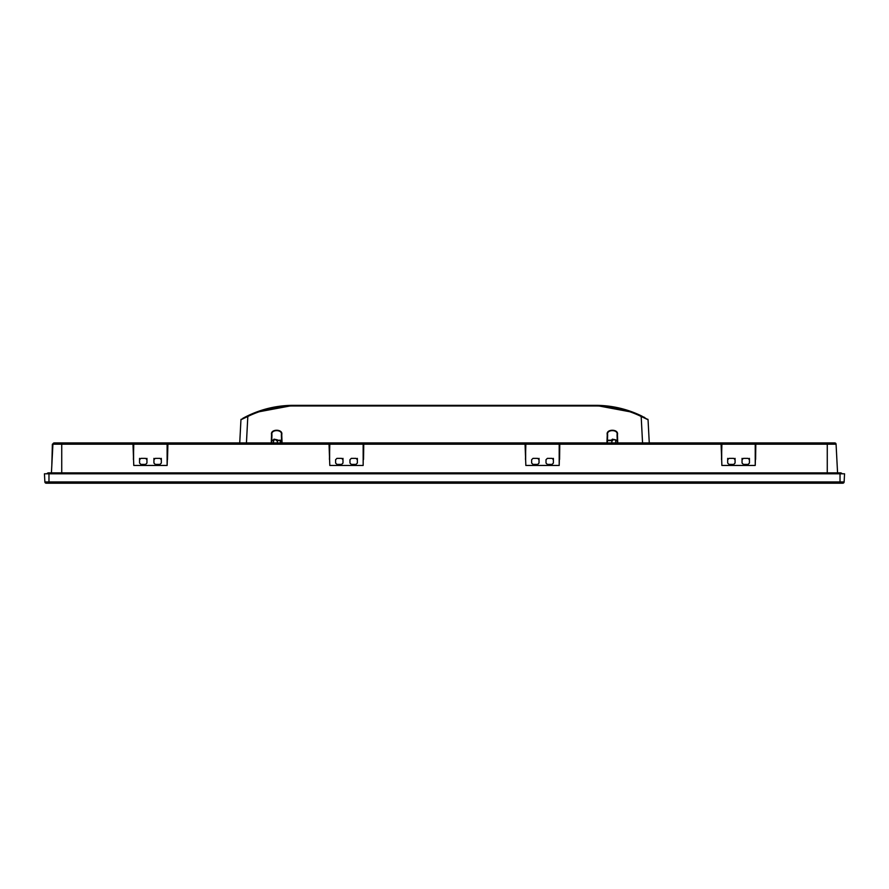 <?xml version="1.0" encoding="UTF-8"?>
<svg xmlns="http://www.w3.org/2000/svg" width="889" height="889" viewBox="0 0 889 889"><rect width="100%" height="100%" fill="white"/><g stroke="black" fill="none" stroke-linecap="round" stroke-linejoin="round"><path stroke-width="1.33" d="M167.499 459.457L167.899 444.2L167.121 465.458L133.772 465.458L132.994 444.2L61.73 444.2L61.73 472.87L48.573 472.87A2.011 2.011 0 0 0 46.861 473.804A2.011 2.011 0 0 1 49.451 473.07M839.916 473.804A1.811 1.278 -90 0 1 840.95 473.07L837.194 473.07L836.705 473.804M837.571 472.87L836.071 444.2L827.27 444.2L827.27 472.87L840.427 472.87A2.011 2.011 0 0 1 842.139 473.804A2.011 2.011 0 0 0 839.549 473.07M49.084 473.804A1.811 1.278 -90 0 0 48.05 473.07L51.806 473.07L52.295 473.804M48.05 473.07A1.811 1.278 -90 0 0 47.017 473.804M840.95 473.07A1.811 1.278 -90 0 1 841.983 473.804M61.73 442.922L61.73 444.2L52.373 444.2L51.818 465.447L52.929 444.2A1.345 1.345 0 0 1 54.273 442.922L834.727 442.922A1.345 1.345 0 0 1 836.071 444.2L837.182 465.447M54.273 442.922A1.345 1.345 0 0 0 52.929 444.2L51.429 472.87M559.57 459.457L559.781 444.2L559.192 465.458L525.844 465.458L525.066 444.2L559.381 444.2L559.192 465.447L559.192 444.2M363.345 444.2L363.157 465.458L329.808 465.458L329.03 444.2L363.345 444.2L363.157 465.447L363.157 444.2M755.606 459.457L755.817 444.2L755.228 465.458L721.879 465.458L721.101 444.2L755.417 444.2L755.228 465.447L755.228 444.2M48.973 473.804L44.45 473.804L44.872 481.927A1.345 1.345 0 0 0 46.217 483.205L842.783 483.205A1.345 1.345 0 0 0 844.128 481.927L844.55 473.804L48.973 473.804L48.973 481.927L844.128 481.927M342.987 458.368L342.987 463.058L341.643 464.402L336.942 464.402L335.609 463.058L335.609 459.702L336.942 458.368L341.643 458.368L342.987 459.702L341.643 458.368M161.32 458.368L161.32 463.058L159.976 464.402L155.275 464.402L153.93 463.058L153.93 458.368M146.952 458.368L146.952 463.058L145.607 464.402L140.906 464.402L139.562 463.058L139.562 458.368M749.438 458.368L749.438 463.058L748.094 464.402L743.393 464.402L742.048 463.058L742.048 458.368M735.07 458.368L735.07 463.058L733.725 464.402L729.024 464.402L727.68 463.058L727.68 458.368M553.391 458.368L553.391 463.058L552.058 464.402L547.357 464.402L546.013 463.058L546.013 459.702L547.357 458.368L552.058 458.368L553.391 459.702L552.058 458.368M539.034 458.368L539.034 463.058L537.689 464.402L532.989 464.402L531.644 463.058L531.644 459.702L532.989 458.368L537.689 458.368L539.034 459.702L537.689 458.368M357.356 458.368L357.356 463.058L356.011 464.402L351.311 464.402L349.966 463.058L349.966 459.702L351.311 458.368L356.011 458.368L357.356 459.702L356.011 458.368M145.607 458.368L146.952 459.702L145.607 458.368L140.906 458.368L139.562 459.702L140.906 458.368M159.976 458.368L161.32 459.702L159.976 458.368L155.275 458.368L153.93 459.702L155.275 458.368M733.725 458.368L735.07 459.702L733.725 458.368L729.024 458.368L727.68 459.702L729.024 458.368M748.094 458.368L749.438 459.702L748.094 458.368L743.393 458.368L742.048 459.702L743.393 458.368M363.745 444.2L363.534 459.457M336.942 464.402L335.609 463.058L335.609 459.702L336.942 458.368M342.987 463.058L341.643 464.402M351.311 464.402L349.966 463.058L349.966 459.702L351.311 458.368M357.356 463.058L356.011 464.402M132.994 444.2L167.31 444.2L167.121 465.447L167.121 444.2M140.906 464.402L139.562 463.058M146.952 463.058L145.607 464.402M155.275 464.402L153.93 463.058M161.32 463.058L159.976 464.402M729.024 464.402L727.68 463.058M735.07 463.058L733.725 464.402M743.393 464.402L742.048 463.058M749.438 463.058L748.094 464.402M532.989 464.402L531.644 463.058L531.644 459.702L532.989 458.368M539.034 463.058L537.689 464.402M547.357 464.402L546.013 463.058L546.013 459.702L547.357 458.368M553.391 463.058L552.058 464.402M329.808 444.2L329.43 459.457M133.772 444.2L133.394 459.457M721.879 444.2L721.501 459.457M525.844 444.2L525.466 459.457M49.328 483.205L839.672 483.205M612.499 440.555C607.854 440.466 607.854 440.388 612.499 440.299C607.854 440.388 607.854 440.466 612.499 440.555M277.335 439.833L277.335 442.922L281.646 442.922L281.357 434.699C282.769 429.276 270.545 429.276 271.956 434.699L271.678 442.922L273.301 442.922L273.968 439.166L277.335 439.833L273.301 439.833M280.391 442.922L280.391 440.611L277.335 440.611M273.301 440.611L271.756 440.611M617.233 440.233L615.699 440.233M611.665 440.233L607.454 440.233M281.546 440.233L277.335 440.233M273.301 440.233L271.767 440.233M615.699 439.833L615.699 442.922L617.322 442.922L617.044 434.699C618.455 429.276 606.231 429.276 607.643 434.699L607.354 442.922L611.665 442.922L612.343 439.166L615.699 439.833L611.665 439.833M617.244 440.611L615.699 440.611M611.665 440.611L607.443 440.611M280.391 440.611L281.557 440.6M276.501 440.299C281.146 440.388 281.146 440.466 276.501 440.555C281.146 440.466 281.146 440.388 276.501 440.299M255.332 412.485A0.667 0.667 68.7 0 1 255.343 412.474L248.164 415.585M247.209 416.052L245.864 416.719M245.064 417.13L249.809 414.819M644.703 417.53L643.814 417.063M633.613 412.463L595.552 405.328C611.665 405.373 626.967 408.896 641.469 415.885L634.313 412.729M633.601 412.463L641.18 416.541M255.343 412.474L250.32 414.585A0.667 0.667 -90 0 1 250.331 414.574L248.998 415.185M242.964 418.252L244.975 417.174M246.986 416.152L253.954 413.029L246.986 416.152M254.321 412.885L255.099 412.574L254.321 412.885M243.064 418.197L244.386 417.486M254.043 412.996L242.619 418.441M245.22 417.052L247.542 415.885C262.033 408.896 277.335 405.373 293.448 405.328L255.399 412.463M240.608 426.131L240.952 419.741A0.667 0.667 0 0 1 241.286 419.186A0.667 0.667 0 0 0 240.952 419.741L240.541 427.442L240.952 419.741A0.667 0.667 0 0 1 241.286 419.186A0.667 0.667 0 0 0 240.952 419.741L240.541 427.442L240.952 419.741A0.667 0.667 0 0 1 241.286 419.186A0.667 0.667 0 0 0 240.952 419.741L240.541 427.442L240.952 419.741A0.667 0.667 0 0 1 241.286 419.186A0.667 0.667 0 0 0 240.952 419.741L240.541 427.442L240.952 419.741A0.667 0.667 0 0 1 241.286 419.186A0.667 0.667 0 0 0 240.952 419.741L240.541 427.442L240.952 419.741A0.667 0.667 0 0 1 241.286 419.186A0.667 0.667 0 0 0 240.952 419.741L240.541 427.442L240.952 419.741A0.667 0.667 0 0 1 241.286 419.186A0.667 0.667 0 0 0 240.952 419.741L240.541 427.442L240.952 419.741A0.667 0.667 0 0 1 241.286 419.186A0.667 0.667 0 0 0 240.952 419.741L240.541 427.442L240.952 419.741A0.667 0.667 0 0 1 241.286 419.186L241.286 419.186A0.667 0.667 0 0 0 240.952 419.741L239.73 442.922L240.952 419.741A0.667 0.667 -90 0 1 241.286 419.186A0.667 0.667 90 0 0 240.952 419.741A0.667 0.667 -90 0 1 241.286 419.186A0.667 0.667 90 0 0 240.952 419.741A0.667 0.667 -90 0 1 241.286 419.186A0.667 0.667 90 0 0 240.952 419.741A0.667 0.667 -90 0 1 241.286 419.186A0.667 0.667 90 0 0 240.952 419.741A0.667 0.667 -90 0 1 241.286 419.186A0.667 0.667 90 0 0 240.952 419.741A0.667 0.667 -90 0 1 241.286 419.186A0.667 0.667 90 0 0 240.952 419.741A0.667 0.667 -90 0 1 241.286 419.186A0.667 0.667 90 0 0 240.952 419.741A0.667 0.667 -90 0 1 241.286 419.186A0.667 0.667 90 0 0 240.952 419.741A0.667 0.667 -90 0 1 241.286 419.186A0.667 0.667 90 0 0 240.952 419.741A0.667 0.667 -90 0 1 241.286 419.186A0.667 0.667 90 0 0 240.952 419.741A0.667 0.667 -90 0 1 241.286 419.186A0.667 0.667 90 0 0 240.952 419.741A0.667 0.667 -90 0 1 241.286 419.186A0.667 0.667 90 0 0 240.952 419.741A0.667 0.667 -90 0 1 241.286 419.186A0.667 0.667 90 0 0 240.952 419.741A0.667 0.667 -90 0 1 241.286 419.186A0.667 0.667 90 0 0 240.952 419.741A0.667 0.667 -90 0 1 241.286 419.186A0.667 0.667 90 0 0 240.952 419.741A0.667 0.667 -90 0 1 241.286 419.186A0.667 0.667 90 0 0 240.952 419.741A0.667 0.667 -90 0 1 241.286 419.186A0.667 0.667 90 0 0 240.952 419.741A0.667 0.667 -90 0 1 241.286 419.186A0.667 0.667 90 0 0 240.952 419.741A0.667 0.667 -90 0 1 241.286 419.186A0.667 0.667 90 0 0 240.952 419.741A0.667 0.667 -90 0 1 241.286 419.186A0.667 0.667 90 0 0 240.952 419.741L239.73 442.922L240.952 419.741L247.82 416.463L246.442 442.922M647.714 419.186A0.667 0.667 -90 0 1 648.048 419.741L649.27 442.922L648.048 419.741L641.469 415.885L641.18 416.463C626.767 409.518 611.554 406.017 595.552 405.962L293.448 405.962C277.446 406.017 262.233 409.518 247.82 416.463L247.531 415.885M293.448 405.962L293.448 405.328L595.552 405.328L595.552 405.962M642.558 442.922L641.18 416.463L648.048 419.741M61.73 473.804L61.73 472.87L827.27 472.87L827.27 473.804M525.066 444.2L363.934 444.2M329.03 444.2L167.899 444.2M827.27 442.922L827.27 444.2L756.006 444.2M721.101 444.2L559.97 444.2M46.217 483.205A1.345 1.345 0 0 1 44.872 481.927L48.973 481.927L48.973 483.205M840.027 473.804L840.027 483.205M836.071 444.2A1.345 1.345 0 0 0 834.727 442.922M329.808 465.447L363.157 465.458M329.219 444.2L329.619 459.446L329.619 444.2M133.772 465.447L167.121 465.447M133.183 444.2L133.583 459.446L133.583 444.2M721.879 465.447L755.228 465.447M721.29 444.2L721.69 459.446L721.69 444.2M525.844 465.447L559.192 465.447M525.255 444.2L525.655 459.446L525.655 444.2M606.954 442.922L607.243 434.665C605.709 428.787 618.977 428.787 617.444 434.665L617.733 442.922M271.267 442.922L271.556 434.665C270.023 428.787 283.291 428.787 281.757 434.665L282.046 442.922M271.556 434.665L271.678 442.922M281.646 442.922L281.757 434.665M607.243 434.665L607.354 442.922M617.322 442.922L617.444 434.665M241.286 419.186A0.667 0.667 0 0 0 240.952 419.741"/></g></svg>
